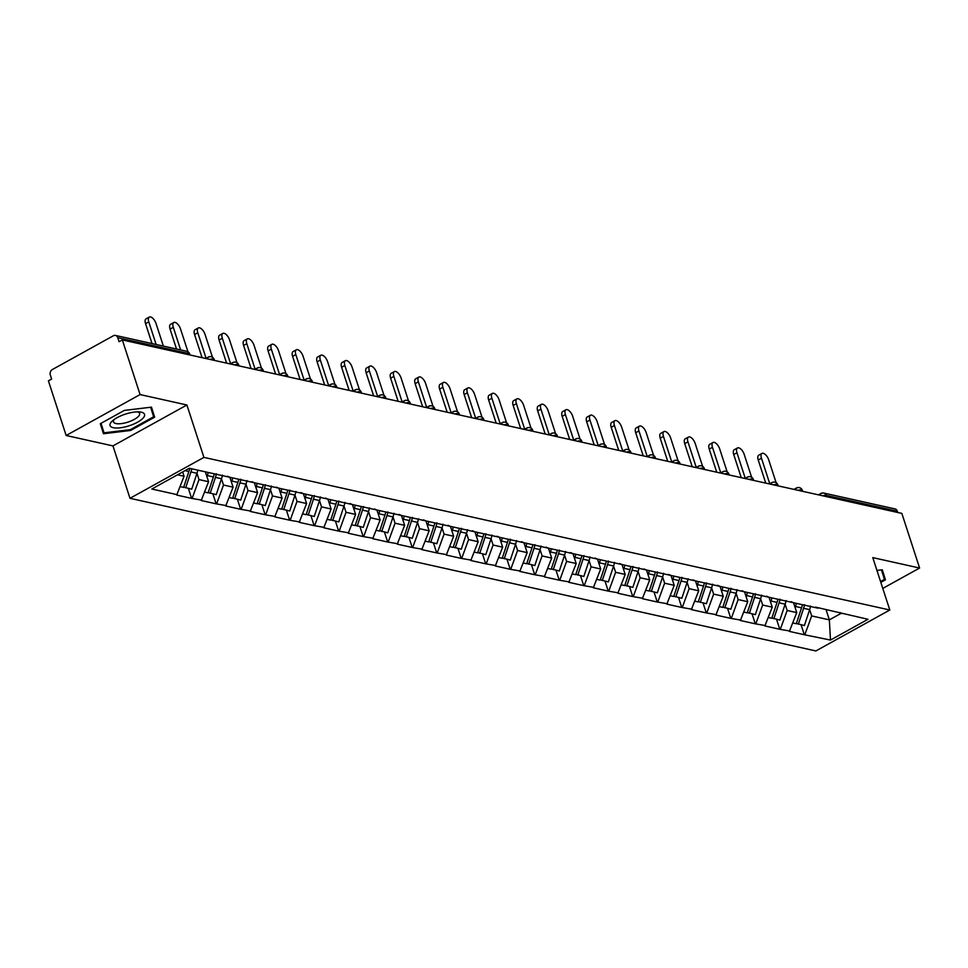 <?xml version="1.0" encoding="UTF-8"?>
<svg xmlns="http://www.w3.org/2000/svg" width="968" height="968" viewBox="0 0 968 968"><rect width="100%" height="100%" fill="white"/><g stroke="black" fill="none" stroke-linecap="round" stroke-linejoin="round"><path stroke-width="1.45" d="M129.99 498.302L815.879 650.944L889.81 610.009L203.921 457.38L129.99 498.302L112.966 445.909L186.897 404.987L140.082 394.569L66.151 435.491L112.966 445.909M66.151 435.491L48.4 380.847L51.631 379.057L50.336 375.064A4.187 3.412 -77.5 0 1 52.357 369.534L113.353 335.775A4.187 3.412 -77.5 0 1 115.47 335.436L186.642 351.263A4.187 3.412 -77.5 0 1 188.966 353.562L117.793 337.723L119.088 341.716L122.331 339.925L140.082 394.569M826.14 609.973L829.346 619.859L830.484 640.054L867.981 619.29L815.625 607.142M830.484 640.054L804.311 634.73L801.08 624.808M793.542 602.725L796.749 612.611L789.38 631.402L804.311 634.73M790.033 631.051L779.797 629.273L776.578 619.363M769.028 597.268L772.246 607.154L764.877 625.957L779.797 629.273M765.519 625.594L755.294 623.815L752.063 613.906M744.525 591.811L747.732 601.697L740.363 620.5L755.294 623.815M741.016 620.137L730.779 618.37L727.561 608.448M720.023 586.366L723.229 596.252L715.86 615.043L730.779 618.37M716.501 614.692L706.277 612.913L703.058 602.991M695.508 580.909L698.727 590.795L691.358 609.598L706.277 612.913M691.999 609.235L681.774 607.456L678.544 597.546M671.005 575.452L674.212 585.337L666.843 604.141L681.774 607.456M667.496 603.778L657.26 602.011L654.041 592.089M646.491 570.007L649.71 579.88L642.341 598.684L657.26 602.011M642.982 598.321L632.757 596.554L629.527 586.632M621.988 564.55L625.195 574.435L617.826 593.227L632.757 596.554M618.479 592.876L608.243 591.097L605.024 581.187M597.486 559.093L600.692 568.978L593.323 587.782L608.243 591.097M593.965 587.419L583.74 585.64L580.522 575.73M572.971 553.635L576.19 563.521L568.821 582.325L583.74 585.64M569.462 581.962L559.238 580.195L556.007 570.273M548.469 548.191L551.675 558.076L544.306 576.867L559.238 580.195M544.96 576.517L534.723 574.738L531.505 564.816M523.954 542.733L527.173 552.619L519.804 571.41L534.723 574.738M520.445 571.059L510.221 569.281L507.002 559.371M499.452 537.276L502.658 547.162L495.289 565.965L510.221 569.281M495.943 565.602L485.706 563.824L482.488 553.914M474.949 531.819L478.156 541.705L470.787 560.508L485.706 563.824M471.428 560.145L461.204 558.379L457.985 548.457M450.435 526.374L453.653 536.26L446.284 555.051L461.204 558.379M446.926 554.7L436.701 552.922L433.47 543M425.932 520.917L429.139 530.803L421.77 549.594L436.701 552.922M422.423 549.243L412.186 547.464L408.968 537.555M401.417 515.46L404.636 525.346L397.267 544.149L412.186 547.464M397.909 543.786L387.684 542.019L384.465 532.097M376.915 510.003L380.121 519.889L372.753 538.692L387.684 542.019M373.406 538.329L363.169 536.562L359.951 526.64M352.412 504.558L355.619 514.444L348.25 533.235L363.169 536.562M348.891 532.884L338.667 531.105L335.448 521.195M327.898 499.101L331.116 508.986L323.748 527.79L338.667 531.105M324.389 527.427L314.164 525.648L310.934 515.738M303.395 493.644L306.602 503.529L299.233 522.333L314.164 525.648M299.886 521.97L289.65 520.203L286.431 510.281M278.881 488.199L282.099 498.084L274.731 516.876L289.65 520.203M275.372 516.525L265.147 514.746L261.929 504.824M254.378 482.742L257.597 492.627L250.216 511.419L265.147 514.746M250.869 511.068L240.633 509.289L237.414 499.379M229.876 477.284L233.082 487.17L225.713 505.974L240.633 509.289M226.355 505.611L216.13 503.832L212.912 493.922M205.361 471.827L208.58 481.713L201.211 500.516L216.13 503.832M201.852 500.154L191.628 498.387L188.397 488.465M182.662 471.948L184.065 476.268L176.696 495.059L191.628 498.387M177.35 494.709L151.819 489.021L189.317 468.258L817.948 608.158M785.133 604.226L787.165 610.481L796.749 612.611M787.165 610.481L780.45 628.922M760.63 598.769L762.663 605.024L772.246 607.154M762.663 605.024L755.935 623.465M793.445 602.701L791.122 601.685M736.116 593.311L738.148 599.567L747.732 601.697M738.148 599.567L731.433 618.007M768.931 597.244L766.608 596.227M711.613 587.866L713.646 594.11L723.229 596.252M713.646 594.11L706.918 612.55M744.428 591.799L742.105 590.77M687.111 582.409L689.143 588.665L698.727 590.795M689.143 588.665L682.416 607.105M719.914 586.342L717.603 585.325M663.552 573.298A22.857 18.658 102.5 0 1 662.62 576.904L664.629 583.208L674.212 585.337M664.629 583.208L657.913 601.648M695.411 580.885L693.088 579.868M639.037 567.841A22.857 18.658 102.5 0 1 638.106 571.459L640.126 577.751L649.71 579.88M640.126 577.751L633.399 596.191M670.909 575.428L668.585 574.411M613.579 566.05L615.612 572.306L625.195 574.435M615.612 572.306L608.896 590.746M646.394 569.983L644.071 568.966M589.076 560.593L591.109 566.849L600.692 568.978M591.109 566.849L584.382 585.289M621.892 564.525L619.568 563.509M564.574 555.136L566.607 561.392L576.19 563.521M566.607 561.392L559.879 579.832M597.377 559.068L595.066 558.052M540.059 549.679L542.092 555.934L551.675 558.076M542.092 555.934L535.377 574.375M572.875 553.611L570.551 552.595M515.557 544.234L517.59 550.49L527.173 552.619M517.59 550.49L510.862 568.93M548.372 548.166L546.049 547.15M491.998 535.122A22.857 18.658 102.5 0 1 491.066 538.728L493.075 545.032L502.658 547.162M493.075 545.032L486.359 563.473M523.857 542.709L521.534 541.693M466.54 533.32L468.572 539.575L478.156 541.705M468.572 539.575L461.845 558.016M499.355 537.252L497.032 536.236M442.037 527.862L444.07 534.118L453.653 536.26M444.07 534.118L437.342 552.559M474.84 531.807L472.529 530.779M417.523 522.418L419.555 528.673L429.139 530.803M419.555 528.673L412.84 547.114M450.338 526.35L448.015 525.334M393.02 516.96L395.053 523.216L404.636 525.346M395.053 523.216L388.325 541.656M425.835 520.893L423.512 519.876M368.518 511.503L370.538 517.759L380.121 519.889M370.538 517.759L363.823 536.199M401.321 515.436L399.01 514.419M344.003 506.058L346.036 512.302L355.619 514.444M346.036 512.302L339.308 530.742M376.818 509.991L374.495 508.962M320.444 496.935A22.857 18.658 102.5 0 1 319.513 500.553L321.533 506.857L331.116 508.986M321.533 506.857L314.806 525.297M352.304 504.534L349.993 503.517M294.986 495.144L297.019 501.4L306.602 503.529M297.019 501.4L290.303 519.84M327.801 499.077L325.478 498.06M270.483 489.687L272.516 495.943L282.099 498.084M272.516 495.943L265.789 514.383M303.299 493.619L300.975 492.603M245.981 484.242L248.014 490.498L257.597 492.627M248.014 490.498L241.286 508.938M278.784 488.174L276.473 487.158M221.466 478.785L223.499 485.041L233.082 487.17M223.499 485.041L216.772 503.481M254.281 482.717L251.958 481.701M196.964 473.328L198.997 479.584L208.58 481.713M198.997 479.584L192.269 498.024M229.767 477.26L227.456 476.244M117.793 337.723A4.187 3.412 -77.5 0 0 115.47 335.436M177.507 474.804L184.065 476.268M882.792 588.411L919.6 568.034L901.849 513.403L122.331 339.925M818.456 494.842L820.888 493.486A4.187 1.96 61 0 1 821.699 493.402A4.187 3.412 102.5 0 1 823.828 493.063L894.989 508.902A4.187 3.412 102.5 0 1 897.312 511.201L897.735 512.483M919.6 568.034L872.785 557.616L889.81 610.009M186.897 404.987L203.921 457.38M810.591 606.016A22.857 18.658 102.5 0 1 809.659 609.634L811.68 615.926L829.346 619.859L841.446 613.168M811.68 615.926L804.952 634.367M842.45 613.615L840.139 612.587M151.48 407.153L124.315 410.42L100.297 423.718L103.455 433.737L130.619 430.47L154.638 417.172L151.48 407.153M880.832 582.373L885.454 579.808L882.308 569.789L876.947 570.43M151.383 407.165L154.638 417.172M150.633 407.25L153.634 416.772L130.353 429.659L130.619 430.47M882.199 569.801L885.454 579.808M163.362 346.084L156.017 323.469A6.413 3.001 61 0 0 149.302 317.056A6.413 3.001 61 0 0 148.794 321.872L156.138 344.475M148.794 321.872L145.551 323.651A6.413 3.001 -119 0 1 146.059 318.847L149.302 317.056M180.278 486.662L183.618 487.4L188.881 471.489A22.857 18.658 102.5 0 0 189.728 468.355M197.811 470.146A22.857 18.658 102.5 0 1 196.976 473.279L191.7 489.203L183.714 487.098M191.761 468.802A22.857 18.658 102.5 0 1 190.926 471.936L185.662 487.86M145.551 323.651L152.024 343.567M187.961 351.808L180.52 328.926A6.413 3.001 61 0 0 173.804 322.513A6.413 3.001 61 0 0 173.296 327.317L180.641 349.932M173.296 327.317L170.066 329.108A6.413 3.001 -119 0 1 170.574 324.304L173.804 322.513M204.78 492.107L208.12 492.857L213.396 476.934A22.857 18.658 102.5 0 0 214.231 473.8M208.18 472.457A22.857 18.658 102.5 0 1 207.346 475.591L206.958 476.752M222.422 475.119A22.857 18.658 102.5 0 1 221.478 478.736L216.215 494.66L208.217 492.555M216.372 473.776A22.857 18.658 102.5 0 1 215.441 477.393L210.165 493.305M170.066 329.108L176.527 349.024M212.464 357.265L205.034 334.384A6.413 3.001 61 0 0 198.307 327.971A6.413 3.001 61 0 0 197.799 332.774L206.099 358.317M197.799 332.774L194.568 334.565A6.413 3.001 -119 0 1 195.076 329.761L198.307 327.971M229.295 497.564L232.635 498.314L237.898 482.391A22.857 18.658 102.5 0 0 238.733 479.257M232.695 477.914A22.857 18.658 102.5 0 1 231.848 481.048L231.473 482.197M246.925 480.576A22.857 18.658 102.5 0 1 245.993 484.194L240.717 500.105L232.731 498.012M240.875 479.233A22.857 18.658 102.5 0 1 239.943 482.851L234.667 498.762M194.568 334.565L202.082 357.676M236.978 362.722L229.537 339.841A6.413 3.001 61 0 0 222.821 333.428A6.413 3.001 61 0 0 222.313 338.231L230.614 363.762M222.313 338.231L219.083 340.022A6.413 3.001 -119 0 1 219.591 335.218L222.821 333.428M253.797 503.021L257.137 503.759L262.413 487.848A22.857 18.658 102.5 0 0 263.248 484.714M257.198 483.371A22.857 18.658 102.5 0 1 256.363 486.505L255.976 487.654M271.427 486.033A22.857 18.658 102.5 0 1 270.495 489.651L265.232 505.562L257.234 503.469M265.389 484.69A22.857 18.658 102.5 0 1 264.445 488.296L259.182 504.219M219.083 340.022L226.585 363.121M261.481 368.179L254.039 345.286A6.413 3.001 61 0 0 247.324 338.873A6.413 3.001 61 0 0 246.816 343.676L255.116 369.219M246.816 343.676L243.585 345.467A6.413 3.001 -119 0 1 244.093 340.663L247.324 338.873M278.312 508.478L281.64 509.216L286.915 493.305A22.857 18.658 102.5 0 0 287.75 490.171M281.7 488.816A22.857 18.658 102.5 0 1 280.865 491.95L280.478 493.111M295.942 491.49A22.857 18.658 102.5 0 1 295.01 495.096L289.734 511.019L281.748 508.914M289.892 490.135A22.857 18.658 102.5 0 1 288.96 493.753L283.684 509.676M243.585 345.467L251.099 368.578M285.983 373.624L278.554 350.743A6.413 3.001 61 0 0 271.839 344.33A6.413 3.001 61 0 0 271.33 349.133L279.619 374.676M271.33 349.133L268.088 350.924A6.413 3.001 -119 0 1 268.596 346.12L271.839 344.33M302.815 513.923L306.154 514.673L311.418 498.75A22.857 18.658 102.5 0 0 312.265 495.616M306.215 494.273A22.857 18.658 102.5 0 1 305.368 497.407L304.993 498.568M314.394 495.592A22.857 18.658 102.5 0 1 313.463 499.21L319.513 500.553L314.237 516.476L306.251 514.371M313.463 499.21L308.199 515.121M268.088 350.924L275.602 374.035M143.155 418.031A18.114 6.123 162 0 0 139.61 411.932A18.114 6.123 162 0 0 112.639 420.705A18.114 6.123 162 0 0 111.453 421.854A18.114 6.123 162 0 0 120.274 427.796A18.114 6.123 162 0 0 143.155 418.031M114.345 419.374A13.721 4.634 162 0 0 113.522 421.915A13.721 4.634 162 0 0 124.557 423.04A13.721 4.634 162 0 0 138.569 416.228A13.721 4.634 162 0 0 139.61 413.433A13.721 4.634 162 0 0 137.456 411.872M100.962 423.355L104.036 432.829L101.035 423.306M130.353 429.659L104.036 432.829M881.449 569.886L884.45 579.409L880.565 581.562M310.498 379.081L303.057 356.2A6.413 3.001 61 0 0 296.341 349.787A6.413 3.001 61 0 0 295.833 354.591L304.133 380.134M295.833 354.591L292.602 356.381A6.413 3.001 -119 0 1 293.11 351.578L296.341 349.787M327.317 519.38L330.657 520.119L335.932 504.207A22.857 18.658 102.5 0 0 336.767 501.073M330.717 499.73A22.857 18.658 102.5 0 1 329.882 502.864L329.495 504.013M344.959 502.392A22.857 18.658 102.5 0 1 344.015 506.01L338.752 521.921L330.754 519.828M338.909 501.049A22.857 18.658 102.5 0 1 337.977 504.667L332.702 520.578M292.602 356.381L300.104 379.492M335.001 384.538L327.571 361.657A6.413 3.001 61 0 0 320.844 355.244A6.413 3.001 61 0 0 320.335 360.048L328.636 385.579M320.335 360.048L317.105 361.838A6.413 3.001 -119 0 1 317.613 357.023L320.844 355.244M351.832 524.837L355.171 525.576L360.435 509.664A22.857 18.658 102.5 0 0 361.27 506.53M355.232 505.187A22.857 18.658 102.5 0 1 354.385 508.309L354.01 509.471M369.461 507.849A22.857 18.658 102.5 0 1 368.53 511.467L363.254 527.379L355.268 525.285M363.411 506.506A22.857 18.658 102.5 0 1 362.48 510.112L357.204 526.035M317.105 361.838L324.619 384.937M359.515 389.995L352.074 367.102A6.413 3.001 61 0 0 345.358 360.689A6.413 3.001 61 0 0 344.85 365.493L353.151 391.036M344.85 365.493L341.619 367.283A6.413 3.001 -119 0 1 342.127 362.48L345.358 360.689M376.334 530.295L379.674 531.033L384.949 515.109A22.857 18.658 102.5 0 0 385.784 511.987M379.734 510.632A22.857 18.658 102.5 0 1 378.899 513.766L378.512 514.928M393.964 513.306A22.857 18.658 102.5 0 1 393.032 516.912L387.769 532.836L379.771 530.73M387.914 511.951A22.857 18.658 102.5 0 1 386.982 515.569L381.719 531.492M341.619 367.283L349.121 390.394M384.018 395.44L376.576 372.559A6.413 3.001 61 0 0 369.861 366.146A6.413 3.001 61 0 0 369.352 370.95L377.653 396.493M369.352 370.95L366.122 372.74A6.413 3.001 -119 0 1 366.63 367.937L369.861 366.146M400.849 535.74L404.176 536.49L409.452 520.566A22.857 18.658 102.5 0 0 410.287 517.432M404.237 516.089A22.857 18.658 102.5 0 1 403.402 519.223L403.015 520.373M418.478 518.751A22.857 18.658 102.5 0 1 417.547 522.369L412.271 538.281L404.273 536.187M412.429 517.408A22.857 18.658 102.5 0 1 411.497 521.026L406.221 536.938M366.122 372.74L373.636 395.851M408.52 400.897L401.091 378.016A6.413 3.001 61 0 0 394.375 371.603A6.413 3.001 61 0 0 393.867 376.407L402.156 401.95M393.867 376.407L390.624 378.198A6.413 3.001 -119 0 1 391.132 373.394L394.375 371.603M425.351 541.197L428.691 541.935L433.954 526.023A22.857 18.658 102.5 0 0 434.801 522.889M428.751 521.546A22.857 18.658 102.5 0 1 427.904 524.68L427.529 525.83M442.981 524.208A22.857 18.658 102.5 0 1 442.049 527.826L436.774 543.738L428.788 541.644M436.931 522.865A22.857 18.658 102.5 0 1 435.999 526.471L430.724 542.395M390.624 378.198L398.138 401.309M433.035 406.354L425.593 383.461A6.413 3.001 61 0 0 418.878 377.048A6.413 3.001 61 0 0 418.37 381.864L426.67 407.395M418.37 381.864L415.139 383.643A6.413 3.001 -119 0 1 415.647 378.839L418.878 377.048M449.854 546.654L453.193 547.392L458.469 531.48A22.857 18.658 102.5 0 0 459.304 528.346M453.254 526.991A22.857 18.658 102.5 0 1 452.419 530.125L452.032 531.287M467.496 529.665A22.857 18.658 102.5 0 1 466.552 533.271L461.288 549.195L453.29 547.089M461.446 528.322A22.857 18.658 102.5 0 1 460.502 531.928L455.238 547.852M415.139 383.643L422.641 406.754M457.537 411.799L450.108 388.918A6.413 3.001 61 0 0 443.38 382.505A6.413 3.001 61 0 0 442.872 387.309L451.173 412.852M442.872 387.309L439.641 389.1A6.413 3.001 -119 0 1 440.15 384.296L443.38 382.505M474.368 552.111L477.696 552.849L482.971 536.925A22.857 18.658 102.5 0 0 483.806 533.791M477.769 532.448A22.857 18.658 102.5 0 1 476.921 535.582L476.546 536.744M485.948 533.767A22.857 18.658 102.5 0 1 485.016 537.385L491.066 538.728L485.791 554.652L477.805 552.546M485.016 537.385L479.741 553.297M439.641 389.1L447.156 412.211M482.052 417.256L474.61 394.375A6.413 3.001 61 0 0 467.895 387.962A6.413 3.001 61 0 0 467.387 392.766L475.687 418.309M467.387 392.766L464.156 394.557A6.413 3.001 -119 0 1 464.664 389.753L467.895 387.962M498.871 557.556L502.211 558.306L507.486 542.382A22.857 18.658 102.5 0 0 508.321 539.249M502.271 537.905A22.857 18.658 102.5 0 1 501.436 541.039L501.049 542.189M516.501 540.567A22.857 18.658 102.5 0 1 515.569 544.185L510.305 560.097L502.307 558.004M510.451 539.224A22.857 18.658 102.5 0 1 509.519 542.842L504.255 558.754M464.156 394.557L471.658 417.668M506.554 422.714L499.113 399.832A6.413 3.001 61 0 0 492.397 393.419A6.413 3.001 61 0 0 491.889 398.223L500.19 423.754M491.889 398.223L488.659 400.014A6.413 3.001 -119 0 1 489.167 395.21L492.397 393.419M523.385 563.013L526.713 563.751L531.989 547.84A22.857 18.658 102.5 0 0 532.823 544.706M526.774 543.363A22.857 18.658 102.5 0 1 525.939 546.496L525.551 547.646M541.015 546.025A22.857 18.658 102.5 0 1 540.083 549.642L534.808 565.554L526.81 563.461M534.965 544.681A22.857 18.658 102.5 0 1 534.034 548.287L528.758 564.211M488.659 400.014L496.173 423.125M531.057 428.171L523.627 405.277A6.413 3.001 61 0 0 516.912 398.864A6.413 3.001 61 0 0 516.404 403.668L524.692 429.211M516.404 403.668L513.161 405.459A6.413 3.001 -119 0 1 513.669 400.655L516.912 398.864M547.888 568.47L551.228 569.208L556.491 553.297A22.857 18.658 102.5 0 0 557.338 550.163M551.288 548.808A22.857 18.658 102.5 0 1 550.441 551.941L550.066 553.103M565.518 551.482A22.857 18.658 102.5 0 1 564.586 555.087L559.31 571.011L551.324 568.906M559.468 550.126A22.857 18.658 102.5 0 1 558.536 553.744L553.26 569.668M513.161 405.459L520.675 428.57M555.571 433.616L548.13 410.734A6.413 3.001 61 0 0 541.414 404.321A6.413 3.001 61 0 0 540.906 409.125L549.207 434.668M540.906 409.125L537.676 410.916A6.413 3.001 -119 0 1 538.184 406.112L541.414 404.321M572.39 573.915L575.73 574.665L581.006 558.742A22.857 18.658 102.5 0 0 581.841 555.608M575.791 554.265A22.857 18.658 102.5 0 1 574.956 557.399L574.568 558.56M590.02 556.927A22.857 18.658 102.5 0 1 589.088 560.545L583.825 576.468L575.827 574.363M583.982 555.584A22.857 18.658 102.5 0 1 583.038 559.202L577.775 575.113M537.676 410.916L545.178 434.027M580.074 439.073L572.645 416.192A6.413 3.001 61 0 0 565.917 409.779A6.413 3.001 61 0 0 565.409 414.582L573.709 440.125M565.409 414.582L562.178 416.373A6.413 3.001 -119 0 1 562.686 411.569L565.917 409.779M596.905 579.372L600.233 580.122L605.508 564.199A22.857 18.658 102.5 0 0 606.343 561.065M600.305 559.722A22.857 18.658 102.5 0 1 599.458 562.856L599.083 564.005M614.535 562.384A22.857 18.658 102.5 0 1 613.603 566.002L608.327 581.913L600.341 579.82M608.485 561.041A22.857 18.658 102.5 0 1 607.553 564.659L602.278 580.57M562.178 416.373L569.692 439.484M604.577 444.53L597.147 421.649A6.413 3.001 61 0 0 590.432 415.236A6.413 3.001 61 0 0 589.923 420.039L598.224 445.57M589.923 420.039L586.693 421.83A6.413 3.001 -119 0 1 587.201 417.014L590.432 415.236M621.408 584.829L624.747 585.567L630.011 569.656A22.857 18.658 102.5 0 0 630.858 566.522M624.808 565.179A22.857 18.658 102.5 0 1 623.973 568.313L623.586 569.462M632.987 566.498A22.857 18.658 102.5 0 1 632.056 570.104L638.106 571.459L632.842 587.37L624.844 585.277M632.056 570.104L626.792 586.027M586.693 421.83L594.195 444.929M629.091 449.987L621.65 427.094A6.413 3.001 61 0 0 614.934 420.681A6.413 3.001 61 0 0 614.426 425.484L622.726 451.027M614.426 425.484L611.195 427.275A6.413 3.001 -119 0 1 611.703 422.471L614.934 420.681M645.922 590.286L649.25 591.024L654.525 575.113A22.857 18.658 102.5 0 0 655.36 571.979M649.31 570.624A22.857 18.658 102.5 0 1 648.475 573.758L648.088 574.919M657.502 571.943A22.857 18.658 102.5 0 1 656.57 575.561L662.62 576.904L657.345 592.827L649.346 590.722M656.57 575.561L651.295 591.484M611.195 427.275L618.709 450.386M653.594 455.432L646.164 432.551A6.413 3.001 61 0 0 639.449 426.138A6.413 3.001 61 0 0 638.94 430.941L647.229 456.485M638.94 430.941L635.698 432.732A6.413 3.001 -119 0 1 636.206 427.929L639.449 426.138M670.425 595.731L673.764 596.482L679.028 580.558A22.857 18.658 102.5 0 0 679.875 577.424M673.825 576.081A22.857 18.658 102.5 0 1 672.978 579.215L672.603 580.376M688.054 578.743A22.857 18.658 102.5 0 1 687.123 582.361L681.847 598.284L673.861 596.179M682.004 577.4A22.857 18.658 102.5 0 1 681.073 581.018L675.797 596.929M635.698 432.732L643.212 455.843M678.108 460.889L670.667 438.008A6.413 3.001 61 0 0 663.951 431.595A6.413 3.001 61 0 0 663.443 436.399L671.744 461.942M663.443 436.399L660.212 438.189A6.413 3.001 -119 0 1 660.72 433.386L663.951 431.595M694.927 601.188L698.267 601.927L703.542 586.015A22.857 18.658 102.5 0 0 704.377 582.881M698.327 581.538A22.857 18.658 102.5 0 1 697.492 584.672L697.105 585.821M712.557 584.2A22.857 18.658 102.5 0 1 711.625 587.818L706.362 603.729L698.364 601.636M706.519 582.857A22.857 18.658 102.5 0 1 705.575 586.475L700.312 602.386M660.212 438.189L667.714 461.3M702.611 466.346L695.181 443.465A6.413 3.001 61 0 0 688.454 437.052A6.413 3.001 61 0 0 687.945 441.856L696.246 467.387M687.945 441.856L684.715 443.646A6.413 3.001 -119 0 1 685.223 438.831L688.454 437.052M719.442 606.646L722.769 607.384L728.045 591.472A22.857 18.658 102.5 0 0 728.88 588.338M722.842 586.995A22.857 18.658 102.5 0 1 721.995 590.117L721.62 591.279M737.071 589.657A22.857 18.658 102.5 0 1 736.14 593.275L730.864 609.187L722.878 607.093M731.021 588.314A22.857 18.658 102.5 0 1 730.09 591.92L724.814 607.844M684.715 443.646L692.229 466.745M727.113 471.791L719.684 448.91A6.413 3.001 61 0 0 712.968 442.497A6.413 3.001 61 0 0 712.46 447.301L720.761 472.844M712.46 447.301L709.229 449.091A6.413 3.001 -119 0 1 709.738 444.288L712.968 442.497M743.944 612.103L747.284 612.841L752.547 596.917A22.857 18.658 102.5 0 0 753.394 593.795M747.344 592.44A22.857 18.658 102.5 0 1 746.51 595.574L746.122 596.736M761.574 595.114A22.857 18.658 102.5 0 1 760.642 598.72L755.367 614.644L747.381 612.538M755.524 593.759A22.857 18.658 102.5 0 1 754.592 597.377L749.329 613.288M709.229 449.091L716.731 472.202M751.628 477.248L744.186 454.367A6.413 3.001 61 0 0 737.471 447.954A6.413 3.001 61 0 0 736.963 452.758L745.263 478.301M736.963 452.758L733.732 454.549A6.413 3.001 -119 0 1 734.24 449.745L737.471 447.954M768.459 617.548L771.786 618.298L777.062 602.374A22.857 18.658 102.5 0 0 777.897 599.24M771.847 597.897A22.857 18.658 102.5 0 1 771.012 601.031L770.625 602.181M786.089 600.559A22.857 18.658 102.5 0 1 785.145 604.177L779.881 620.089L771.883 617.995M780.039 599.216A22.857 18.658 102.5 0 1 779.107 602.834L773.831 618.746M733.732 454.549L741.234 477.66M776.13 482.705L768.701 459.824A6.413 3.001 61 0 0 761.985 453.411A6.413 3.001 61 0 0 761.477 458.215L769.766 483.746M761.477 458.215L758.234 460.006A6.413 3.001 -119 0 1 758.743 455.202L761.985 453.411M792.961 623.005L796.301 623.743L801.565 607.831A22.857 18.658 102.5 0 0 802.411 604.697M796.361 603.354A22.857 18.658 102.5 0 1 795.514 606.488L795.139 607.638M804.541 604.673A22.857 18.658 102.5 0 1 803.609 608.279L809.659 609.634L804.384 625.546L796.398 623.452M803.609 608.279L798.334 624.203M758.234 460.006L765.749 483.117M189.377 354.845L188.966 353.562A4.187 1.416 -18 0 1 189.704 354.058A4.187 4.187 0 0 0 186.642 351.263M897.312 511.201L826.152 495.362L826.575 496.644M820.271 495.241A4.187 1.96 61 0 1 820.888 493.486A4.187 4.187 0 0 1 823.828 493.063A4.187 3.412 102.5 0 1 826.152 495.362A4.187 1.416 162 0 0 822.606 495.761M209.015 357.059A4.187 1.96 61 0 0 208.217 357.144A4.187 1.96 61 0 0 207.6 358.898M214.521 360.435L214.218 359.515A4.187 1.416 -18 0 0 213.468 359.019A4.187 1.416 162 0 0 209.923 359.418M233.53 362.516A4.187 1.96 61 0 0 232.719 362.601A4.187 1.96 61 0 0 232.102 364.355M239.023 365.892L238.721 364.96A4.187 1.416 -18 0 0 237.983 364.464A4.187 1.416 162 0 0 234.438 364.875M258.032 367.973A4.187 1.96 61 0 0 257.222 368.058A4.187 1.96 61 0 0 256.605 369.812M263.526 371.349L263.223 370.417A4.187 1.416 -18 0 0 262.485 369.921A4.187 1.416 162 0 0 258.94 370.32M282.547 373.418A4.187 1.96 61 0 0 281.736 373.503A4.187 1.96 61 0 0 281.119 375.257M288.041 376.806L287.738 375.874A4.187 1.416 -18 0 0 286.988 375.378A4.187 1.416 162 0 0 283.442 375.778M307.05 378.875A4.187 1.96 61 0 0 306.239 378.96A4.187 1.96 61 0 0 305.622 380.714M312.543 382.251L312.24 381.331A4.187 1.416 -18 0 0 311.502 380.823A4.187 1.416 162 0 0 307.957 381.235M331.552 384.332A4.187 1.96 61 0 0 330.754 384.417A4.187 1.96 61 0 0 330.136 386.171M337.058 387.708L336.755 386.776A4.187 1.416 -18 0 0 336.005 386.28A4.187 1.416 162 0 0 332.46 386.692M356.067 389.789A4.187 1.96 61 0 0 355.256 389.874A4.187 1.96 61 0 0 354.639 391.629M361.56 393.165L361.258 392.234A4.187 1.416 -18 0 0 360.507 391.738A4.187 1.416 162 0 0 356.974 392.137M380.569 395.234A4.187 1.96 61 0 0 379.759 395.319A4.187 1.96 61 0 0 379.141 397.074M386.063 398.622L385.76 397.691A4.187 1.416 -18 0 0 385.022 397.195A4.187 1.416 162 0 0 381.477 397.594M405.084 400.691A4.187 1.96 61 0 0 404.273 400.776A4.187 1.96 61 0 0 403.656 402.531M410.577 404.067L410.275 403.148A4.187 1.416 -18 0 0 409.524 402.64A4.187 1.416 162 0 0 405.979 403.051M429.586 406.149A4.187 1.96 61 0 0 428.776 406.233A4.187 1.96 61 0 0 428.159 407.988M435.08 409.524L434.777 408.593A4.187 1.416 -18 0 0 434.039 408.097A4.187 1.416 162 0 0 430.494 408.508M454.089 411.606A4.187 1.96 61 0 0 453.29 411.678A4.187 1.96 61 0 0 452.673 413.445M459.582 414.982L459.292 414.05A4.187 1.416 -18 0 0 458.542 413.554A4.187 1.416 162 0 0 454.996 413.953M478.603 417.051A4.187 1.96 61 0 0 477.793 417.135A4.187 1.96 61 0 0 477.176 418.89M484.097 420.439L483.794 419.507A4.187 1.416 -18 0 0 483.044 419.011A4.187 1.416 162 0 0 479.499 419.41M503.106 422.508A4.187 1.96 61 0 0 502.295 422.592A4.187 1.96 61 0 0 501.678 424.347M508.599 425.884L508.297 424.952A4.187 1.416 -18 0 0 507.559 424.456A4.187 1.416 162 0 0 504.013 424.867M527.62 427.965A4.187 1.96 61 0 0 526.81 428.05A4.187 1.96 61 0 0 526.193 429.804M533.114 431.341L532.811 430.409A4.187 1.416 -18 0 0 532.061 429.913A4.187 1.416 162 0 0 528.516 430.324M552.123 433.41A4.187 1.96 61 0 0 551.312 433.495A4.187 1.96 61 0 0 550.695 435.249M557.616 436.798L557.314 435.866A4.187 1.416 -18 0 0 556.576 435.37A4.187 1.416 162 0 0 553.03 435.769M576.625 438.867A4.187 1.96 61 0 0 575.815 438.952A4.187 1.96 61 0 0 575.21 440.706M582.119 442.243L581.828 441.323A4.187 1.416 -18 0 0 581.078 440.827A4.187 1.416 162 0 0 577.533 441.226M601.14 444.324A4.187 1.96 61 0 0 600.329 444.409A4.187 1.96 61 0 0 599.712 446.163M606.634 447.7L606.331 446.768A4.187 1.416 -18 0 0 605.581 446.272A4.187 1.416 162 0 0 602.035 446.684M625.643 449.781A4.187 1.96 61 0 0 624.832 449.866A4.187 1.96 61 0 0 624.215 451.62M631.136 453.157L630.833 452.225A4.187 1.416 -18 0 0 630.095 451.729A4.187 1.416 162 0 0 626.55 452.129M650.157 455.226A4.187 1.96 61 0 0 649.346 455.311A4.187 1.96 61 0 0 648.729 457.065M655.651 458.614L655.348 457.683A4.187 1.416 -18 0 0 654.598 457.186A4.187 1.416 162 0 0 651.053 457.586M674.66 460.683A4.187 1.96 61 0 0 673.849 460.768A4.187 1.96 61 0 0 673.232 462.522M680.153 464.059L679.851 463.14A4.187 1.416 -18 0 0 679.112 462.631A4.187 1.416 162 0 0 675.567 463.043M699.162 466.14A4.187 1.96 61 0 0 698.351 466.225A4.187 1.96 61 0 0 697.746 467.98M704.656 469.516L704.353 468.585A4.187 1.416 -18 0 0 703.615 468.089A4.187 1.416 162 0 0 700.07 468.5M723.677 471.597A4.187 1.96 61 0 0 722.866 471.682A4.187 1.96 61 0 0 722.249 473.437M729.17 474.973L728.868 474.042A4.187 1.416 -18 0 0 728.117 473.546A4.187 1.416 162 0 0 724.572 473.945M748.179 477.042A4.187 1.96 61 0 0 747.369 477.127A4.187 1.96 61 0 0 746.751 478.882M753.673 480.43L753.37 479.499A4.187 1.416 -18 0 0 752.632 479.003A4.187 1.416 162 0 0 749.087 479.402M772.694 482.5A4.187 1.96 61 0 0 771.883 482.584A4.187 1.96 61 0 0 771.266 484.339M778.187 485.875L777.885 484.956A4.187 1.416 -18 0 0 777.135 484.448A4.187 1.416 162 0 0 773.589 484.859M797.196 487.957A4.187 1.96 61 0 0 796.386 488.041A4.187 1.96 61 0 0 795.769 489.796M802.69 491.333L802.387 490.401A4.187 1.416 -18 0 0 801.649 489.905A4.187 1.416 162 0 0 798.104 490.316M185.045 470.629L188.881 471.489M190.926 471.936L196.976 473.279M207.346 475.591L213.396 476.934M215.441 477.393L221.478 478.736M231.848 481.048L237.898 482.391M239.943 482.851L245.993 484.194M256.363 486.505L262.413 487.848M264.445 488.296L270.495 489.651M280.865 491.95L286.915 493.305M288.96 493.753L295.01 495.096M305.368 497.407L311.418 498.75M329.882 502.864L335.932 504.207M337.977 504.667L344.015 506.01M354.385 508.309L360.435 509.664M362.48 510.112L368.53 511.467M378.899 513.766L384.949 515.109M386.982 515.569L393.032 516.912M403.402 519.223L409.452 520.566M411.497 521.026L417.547 522.369M427.904 524.68L433.954 526.023M435.999 526.471L442.049 527.826M452.419 530.125L458.469 531.48M460.502 531.928L466.552 533.271M476.921 535.582L482.971 536.925M501.436 541.039L507.486 542.382M509.519 542.842L515.569 544.185M525.939 546.496L531.989 547.84M534.034 548.287L540.083 549.642M550.441 551.941L556.491 553.297M558.536 553.744L564.586 555.087M574.956 557.399L581.006 558.742M583.038 559.202L589.088 560.545M599.458 562.856L605.508 564.199M607.553 564.659L613.603 566.002M623.973 568.313L630.011 569.656M648.475 573.758L654.525 575.113M672.978 579.215L679.028 580.558M681.073 581.018L687.123 582.361M697.492 584.672L703.542 586.015M705.575 586.475L711.625 587.818M721.995 590.117L728.045 591.472M730.09 591.92L736.14 593.275M746.51 595.574L752.547 596.917M754.592 597.377L760.642 598.72M771.012 601.031L777.062 602.374M779.107 602.834L785.145 604.177M795.514 606.488L801.565 607.831M190.006 354.99L189.704 354.058M205.773 358.499L208.217 357.144A4.187 4.187 0 0 1 214.218 359.515M230.275 363.944L232.719 362.601A4.187 4.187 0 0 1 238.721 364.96M254.79 369.401L257.222 368.058A4.187 4.187 0 0 1 263.223 370.417M279.292 374.858L281.736 373.503A4.187 4.187 0 0 1 287.738 375.874M303.807 380.315L306.239 378.96A4.187 4.187 0 0 1 312.24 381.331M328.309 385.76L330.754 384.417A4.187 4.187 0 0 1 336.755 386.776M352.812 391.217L355.256 389.874A4.187 4.187 0 0 1 361.258 392.234M377.326 396.674L379.759 395.319A4.187 4.187 0 0 1 385.76 397.691M401.829 402.131L404.273 400.776A4.187 4.187 0 0 1 410.275 403.148M426.344 407.576L428.776 406.233A4.187 4.187 0 0 1 434.777 408.593M450.846 413.034L453.29 411.678A4.187 4.187 0 0 1 459.292 414.05M475.349 418.491L477.793 417.135A4.187 4.187 0 0 1 483.794 419.507M499.863 423.936L502.295 422.592A4.187 4.187 0 0 1 508.297 424.952M524.366 429.393L526.81 428.05A4.187 4.187 0 0 1 532.811 430.409M548.88 434.85L551.312 433.495A4.187 4.187 0 0 1 557.314 435.866M573.383 440.307L575.815 438.952A4.187 4.187 0 0 1 581.828 441.323M597.885 445.752L600.329 444.409A4.187 4.187 0 0 1 606.331 446.768M622.4 451.209L624.832 449.866A4.187 4.187 0 0 1 630.833 452.225M646.902 456.666L649.346 455.311A4.187 4.187 0 0 1 655.348 457.683M671.417 462.123L673.849 460.768A4.187 4.187 0 0 1 679.851 463.14M695.919 467.568L698.351 466.225A4.187 4.187 0 0 1 704.353 468.585M720.422 473.025L722.866 471.682A4.187 4.187 0 0 1 728.868 474.042M744.936 478.482L747.369 477.127A4.187 4.187 0 0 1 753.37 479.499M769.439 483.939L771.883 482.584A4.187 4.187 0 0 1 777.885 484.956M793.954 489.384L796.386 488.041A4.187 4.187 0 0 1 802.387 490.401"/></g></svg>
